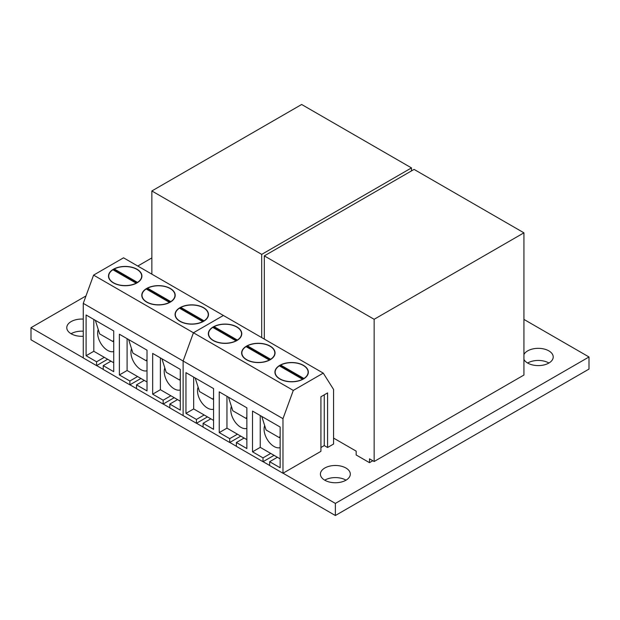 <?xml version="1.0" encoding="UTF-8"?>
<svg xmlns="http://www.w3.org/2000/svg" width="620" height="620" viewBox="0 0 620 620"><rect width="100%" height="100%" fill="white"/><g stroke="black" fill="none" stroke-linecap="round" stroke-linejoin="round"><path stroke-width="0.93" d="M523.931 232.826L414.09 169.407L264.306 255.89L374.147 319.3L523.931 232.826L523.931 375.038L374.147 461.512L369.489 458.823L369.489 462.667L372.814 460.745M369.489 462.667L356.175 454.979L356.175 451.135L333.576 438.084M264.306 255.89L264.306 339.094M374.147 319.3L374.147 461.512M151.861 190.968L261.702 254.386L411.486 167.904L301.646 104.486L151.861 190.968L151.861 274.172M411.486 167.904L411.486 170.911M261.702 254.386L261.702 337.59M303.932 378.696L303.932 378.495A16.477 9.509 -0 0 0 308.109 372.163A16.477 9.509 -0 0 0 303.281 365.436A16.477 9.509 -0 0 0 280.666 365.064L280.666 365.831A16.477 9.509 -0 0 0 279.984 366.203M302.599 379.262L279.333 365.831A16.477 9.509 -0 0 0 275.156 372.163A16.477 9.509 -0 0 0 279.984 378.89A16.477 9.509 -0 0 0 302.599 379.262L302.599 379.44M303.451 365.343A16.709 9.649 -0 0 0 285.239 363.25A16.709 9.649 -0 0 0 274.923 372.163A16.709 9.649 -0 0 0 279.814 378.983A16.709 9.649 -0 0 0 298.026 381.075A16.709 9.649 -0 0 0 308.341 372.163A16.709 9.649 -0 0 0 303.451 365.343M270.165 346.123A16.709 9.649 -0 0 0 251.953 344.03A16.709 9.649 -0 0 0 241.637 352.943A16.709 9.649 -0 0 0 246.528 359.771A16.709 9.649 -0 0 0 264.74 361.855A16.709 9.649 -0 0 0 275.055 352.943A16.709 9.649 -0 0 0 270.165 346.123M264.678 425.591A14.12 8.153 -120 0 0 264.074 429.203A14.12 8.153 -120 0 0 269.646 442.765A14.12 8.153 -120 0 0 280.147 447.617M231.392 406.371A14.12 8.153 -120 0 0 230.787 409.983A14.12 8.153 -120 0 0 236.36 423.545A14.12 8.153 -120 0 0 246.861 428.404M236.879 326.903A16.709 9.649 -0 0 0 218.666 324.818A16.709 9.649 -0 0 0 208.351 333.731A16.709 9.649 -0 0 0 213.241 340.55A16.709 9.649 -0 0 0 231.454 342.643A16.709 9.649 -0 0 0 241.769 333.731A16.709 9.649 -0 0 0 236.879 326.903M198.106 387.151A14.12 8.153 -120 0 0 197.501 390.763A14.12 8.153 -120 0 0 203.073 404.333A14.12 8.153 -120 0 0 213.575 409.185M237.359 340.264L237.359 340.062A16.477 9.509 -0 0 0 241.537 333.731A16.477 9.509 -0 0 0 236.708 327.004A16.477 9.509 -0 0 0 214.094 326.632L214.094 327.399A16.477 9.509 -0 0 0 213.412 327.771M236.026 340.829L212.761 327.399A16.477 9.509 -0 0 0 208.583 333.731A16.477 9.509 -0 0 0 213.412 340.458A16.477 9.509 -0 0 0 236.026 340.829L236.026 341.008M270.646 359.476L270.646 359.274A16.477 9.509 -0 0 0 274.823 352.943A16.477 9.509 -0 0 0 269.995 346.216A16.477 9.509 -0 0 0 247.38 345.844L247.38 346.611A16.477 9.509 -0 0 0 246.698 346.991M269.312 360.042L246.047 346.611A16.477 9.509 -0 0 0 241.87 352.943A16.477 9.509 -0 0 0 246.698 359.67A16.477 9.509 -0 0 0 269.312 360.042L269.312 360.228M270.646 359.274L247.38 345.844M270.165 359.771L247.38 346.611M237.359 340.062L214.094 326.632M236.879 340.55L214.094 327.399M282.976 473.246L320.928 451.337L320.928 396.761L327.577 392.917L327.577 447.493L333.576 444.036L333.576 389.461L323.253 373.124L293.299 390.422L282.976 418.671L282.976 473.246L269.661 465.558L269.661 461.714L280.147 467.767L280.147 427.025L252.518 411.075L252.518 451.817L263.004 457.87L263.004 461.714L274.055 455.336M263.004 461.714L236.375 446.346L236.375 442.502L246.861 448.555L246.861 407.813L219.24 391.863L219.24 432.605L229.718 438.658L229.718 442.502L240.769 436.116M229.718 442.502L203.089 427.126L203.089 423.282L213.575 429.335L213.575 388.593L185.953 372.643L185.953 413.385L196.439 419.438L196.439 423.282L207.483 416.904M196.439 423.282L169.81 407.906L169.81 404.062L180.288 410.114L180.288 369.373L152.667 353.423L152.667 394.165L163.153 400.218L163.153 404.062L174.204 397.683M320.928 447.493L324.252 445.571L327.577 447.493M260.245 415.539L260.245 447.361L280.147 458.854M226.959 396.32L226.959 428.141L246.861 439.634M193.673 377.099L193.673 408.929L213.575 420.414M282.976 418.671L183.125 361.018L183.125 415.594L183.125 361.018L83.266 303.366L83.266 357.942L96.581 365.63L107.632 359.251M323.253 373.124L223.394 315.471L193.44 332.769L183.125 361.018L193.44 332.769L93.581 275.117L83.266 303.366M293.299 390.422L193.44 332.769L223.394 315.471L123.543 257.819L93.581 275.117M196.439 419.438L204.158 414.982M210.815 418.825L203.089 423.282M193.673 408.929L185.953 413.385M195.207 377.983L199.501 391.538L212.815 399.218L213.575 398.776M212.815 399.218L213.575 397.691M229.718 438.658L237.445 434.194M244.102 438.038L236.375 442.502M263.004 457.87L270.731 453.414M277.388 457.258L269.661 461.714M226.959 428.141L219.24 432.605M260.245 447.361L252.518 451.817M228.493 397.203L232.787 410.75L246.101 418.438L246.861 417.996M246.101 418.438L246.861 416.904M261.772 416.423L266.065 429.97L279.38 437.658L280.147 437.216M279.38 437.658L280.147 436.124M324.252 445.571L324.252 394.839M303.932 378.495L280.666 365.064M303.451 378.983L280.666 365.831M204.073 321.044L204.073 320.842A16.477 9.509 -0 0 0 208.25 314.51A16.477 9.509 -0 0 0 203.422 307.784A16.477 9.509 -0 0 0 180.808 307.412L180.808 308.179A16.477 9.509 -0 0 0 180.125 308.551M202.74 321.61L179.482 308.179A16.477 9.509 -0 0 0 175.297 314.51A16.477 9.509 -0 0 0 180.125 321.238A16.477 9.509 -0 0 0 202.74 321.61L202.74 321.788M203.593 307.69A16.709 9.649 -0 0 0 185.38 305.598A16.709 9.649 -0 0 0 175.065 314.51A16.709 9.649 -0 0 0 179.963 321.331A16.709 9.649 -0 0 0 198.167 323.423A16.709 9.649 -0 0 0 208.483 314.51A16.709 9.649 -0 0 0 203.593 307.69M170.306 288.471A16.709 9.649 -0 0 0 152.094 286.378A16.709 9.649 -0 0 0 141.779 295.291A16.709 9.649 -0 0 0 146.677 302.118A16.709 9.649 -0 0 0 164.881 304.211A16.709 9.649 -0 0 0 175.204 295.291A16.709 9.649 -0 0 0 170.306 288.471M164.827 367.939A14.12 8.153 -120 0 0 164.215 371.55A14.12 8.153 -120 0 0 169.795 385.113A14.12 8.153 -120 0 0 180.288 389.965M131.541 348.719A14.12 8.153 -120 0 0 130.929 352.331A14.12 8.153 -120 0 0 136.508 365.893A14.12 8.153 -120 0 0 147.01 370.752M137.02 269.251A16.709 9.649 -0 0 0 118.808 267.166A16.709 9.649 -0 0 0 108.492 276.078A16.709 9.649 -0 0 0 113.39 282.898A16.709 9.649 -0 0 0 131.603 284.991A16.709 9.649 -0 0 0 141.918 276.078A16.709 9.649 -0 0 0 137.02 269.251M98.255 329.499A14.12 8.153 -120 0 0 97.642 333.111A14.12 8.153 -120 0 0 103.222 346.681A14.12 8.153 -120 0 0 113.724 351.532M137.5 282.612L137.5 282.41A16.477 9.509 -0 0 0 141.678 276.078A16.477 9.509 -0 0 0 136.857 269.351A16.477 9.509 -0 0 0 114.243 268.979L114.243 269.747A16.477 9.509 -0 0 0 113.553 270.119M136.167 283.177L112.91 269.747A16.477 9.509 -0 0 0 108.733 276.078A16.477 9.509 -0 0 0 113.553 282.805A16.477 9.509 -0 0 0 136.167 283.177L136.167 283.356M170.787 301.824L170.787 301.622A16.477 9.509 -0 0 0 174.964 295.291A16.477 9.509 -0 0 0 170.143 288.563A16.477 9.509 -0 0 0 147.521 288.192L147.521 288.966A16.477 9.509 -0 0 0 146.839 289.339M169.454 302.389L146.196 288.966A16.477 9.509 -0 0 0 142.011 295.291A16.477 9.509 -0 0 0 146.839 302.017A16.477 9.509 -0 0 0 169.454 302.389L169.454 302.576M170.787 301.622L147.521 288.192M170.306 302.118L147.521 288.966M137.5 282.41L114.243 268.979M137.02 282.898L114.243 269.747M163.153 404.062L136.524 388.694L136.524 384.849L147.01 390.902L147.01 350.161L119.381 334.211L119.381 374.953L129.867 381.006L129.867 384.849L140.918 378.464M129.867 384.849L103.238 369.474L103.238 365.63L113.724 371.682L113.724 330.94L86.095 314.991L86.095 355.733L96.581 361.786L96.581 365.63M160.386 357.887L160.386 389.709L180.288 401.202M127.1 338.667L127.1 370.489L147.01 381.982M93.814 319.447L93.814 351.276L113.724 362.77M96.581 361.786L104.3 357.329M110.957 361.173L103.238 365.63M93.814 351.276L86.095 355.733M95.348 320.331L99.642 333.885L112.956 341.566L113.724 341.124M112.956 341.566L113.724 340.039M129.867 381.006L137.586 376.542M144.243 380.385L136.524 384.849M163.153 400.218L170.872 395.762M177.529 399.606L169.81 404.062M127.1 370.489L119.381 374.953M160.386 389.709L152.667 394.165M128.635 339.551L132.928 353.098L146.243 360.786L147.01 360.344M146.243 360.786L147.01 359.251M161.921 358.771L166.214 372.318L179.529 380.006L180.288 379.564M179.529 380.006L180.288 378.471M204.073 320.842L180.808 307.412M203.593 321.331L180.808 308.179M548.925 363.026A14.942 8.626 0 0 0 548.839 362.971A14.942 8.626 0 0 0 527.62 363.026M523.931 359.406A14.942 8.626 0 0 0 527.705 363.072A14.942 8.626 0 0 0 543.996 364.94A14.942 8.626 0 0 0 553.218 356.973A14.942 8.626 0 0 0 548.839 350.866A14.942 8.626 0 0 0 523.931 354.539M83.266 331.204A14.942 8.626 0 0 0 71.075 333.738M83.266 319.099A14.942 8.626 0 0 0 66.782 327.685A14.942 8.626 0 0 0 71.16 333.785A14.942 8.626 0 0 0 83.266 336.265M346.014 480.175A14.942 8.626 0 0 0 345.929 480.12A14.942 8.626 0 0 0 324.71 480.175M345.929 468.015A14.942 8.626 0 0 0 329.646 466.147A14.942 8.626 0 0 0 320.416 474.122A14.942 8.626 0 0 0 324.795 480.221A14.942 8.626 0 0 0 341.085 482.089A14.942 8.626 0 0 0 350.308 474.122A14.942 8.626 0 0 0 345.929 468.015M283.053 473.207L335.366 503.409L589 356.973L523.931 319.409M151.861 257.904L137.772 266.034M85.978 295.942L31 327.685L83.266 357.856M96.65 365.591L103.238 369.388M129.936 384.803L136.524 388.608M163.223 404.023L169.81 407.821M196.509 423.243L203.089 427.041M229.795 442.455L236.375 446.261M263.082 461.675L269.661 465.473M31 327.685L31 339.791L335.366 515.514L589 369.078L589 356.973M335.366 503.409L335.366 515.514M308.109 373.775L308.109 372.163M241.537 335.342L241.537 333.731M274.823 354.562L274.823 352.943M241.87 354.562L241.87 352.943M208.583 335.342L208.583 333.731M275.156 373.775L275.156 372.163M208.25 316.123L208.25 314.51M141.678 277.69L141.678 276.078M174.964 296.91L174.964 295.291M142.011 296.91L142.011 295.291M108.733 277.69L108.733 276.078M175.297 316.123L175.297 314.51"/></g></svg>
